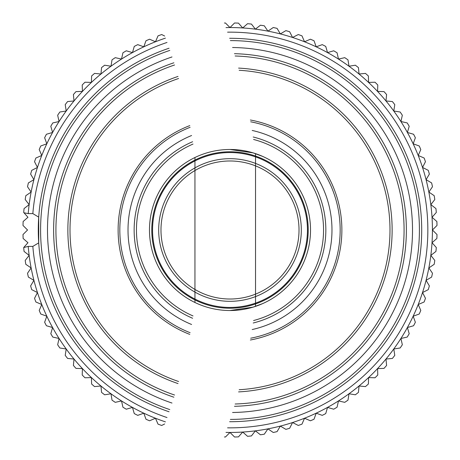 <?xml version="1.0" encoding="UTF-8"?>
<svg xmlns="http://www.w3.org/2000/svg" width="460" height="460" viewBox="0 0 460 460"><rect width="100%" height="100%" fill="white"/><g stroke="black" fill="none" stroke-linecap="round" stroke-linejoin="round"><path stroke-width="0.69" d="M23.989 247.204L27.951 242.713L23.121 238.458L23 234.548L27.548 230L23 225.452L23.121 221.542L27.951 217.287L23.977 212.779L28.215 213.601L32.832 213.601L38.721 217.137L38.721 242.863L32.832 246.399L28.215 246.399L23.696 247.537A207.052 207.052 0 0 0 24.064 251.43L29.147 255.375A202.452 202.452 0 0 1 28.215 246.399M28.215 213.601A202.452 202.452 0 0 1 29.147 204.625L24.064 208.57A207.052 207.052 0 0 0 23.696 212.462L23.977 212.779M31.136 267.933A202.452 202.452 0 0 1 29.147 255.375L25.202 260.458A207.052 207.052 0 0 0 25.812 264.316L31.136 267.933L27.519 273.257A207.052 207.052 0 0 0 28.37 277.07L33.913 280.347A202.452 202.452 0 0 1 31.136 267.933M37.461 292.56A202.452 202.452 0 0 1 33.913 280.347L30.636 285.884A207.052 207.052 0 0 0 31.723 289.639L37.461 292.56L34.54 298.293A207.052 207.052 0 0 0 35.863 301.973L41.768 304.526A202.452 202.452 0 0 1 37.461 292.56M46.816 316.198A202.452 202.452 0 0 1 41.768 304.526L39.209 310.431A207.052 207.052 0 0 0 40.762 314.019L46.816 316.198L44.637 322.253A207.052 207.052 0 0 0 46.414 325.737L52.595 327.531A202.452 202.452 0 0 1 46.816 316.198M59.064 338.479A202.452 202.452 0 0 1 52.595 327.531L50.795 333.713A207.052 207.052 0 0 0 52.785 337.071L59.064 338.479L57.661 344.758A207.052 207.052 0 0 0 59.857 347.99L66.217 348.996A202.452 202.452 0 0 1 59.064 338.479M74.008 359.047A202.452 202.452 0 0 1 66.217 348.996L65.211 355.356A207.052 207.052 0 0 0 67.603 358.438L74.008 359.047L73.404 365.453A207.052 207.052 0 0 0 75.986 368.385L82.42 368.586A202.452 202.452 0 0 1 74.008 359.047M91.413 377.579A202.452 202.452 0 0 1 82.42 368.586L82.219 375.021A207.052 207.052 0 0 0 84.979 377.781L91.413 377.579L91.615 384.014A207.052 207.052 0 0 0 94.547 386.596L100.953 385.992A202.452 202.452 0 0 1 91.413 377.579M111.004 393.783A202.452 202.452 0 0 1 100.953 385.992L101.562 392.397A207.052 207.052 0 0 0 104.644 394.789L111.004 393.783L112.01 400.142A207.052 207.052 0 0 0 115.241 402.339L121.52 400.936A202.452 202.452 0 0 1 111.004 393.783M132.468 407.405A202.452 202.452 0 0 1 121.52 400.936L122.929 407.215A207.052 207.052 0 0 0 126.287 409.204L132.468 407.405L134.262 413.586A207.052 207.052 0 0 0 137.747 415.363L143.802 413.183A202.452 202.452 0 0 1 132.468 407.405M165.422 421.872A202.452 202.452 0 0 1 143.802 413.183L145.981 419.238A207.052 207.052 0 0 0 149.569 420.791L155.474 418.232L158.027 424.137A207.052 207.052 0 0 0 161.707 425.46L164.651 423.965M226.004 27.588A202.452 202.452 0 0 1 280.347 426.086A202.452 202.452 0 0 1 226.004 432.411M164.651 36.035L161.707 34.54A207.052 207.052 0 0 0 158.027 35.863L155.474 41.768L149.569 39.209A207.052 207.052 0 0 0 145.981 40.762L143.802 46.816L137.747 44.637A207.052 207.052 0 0 0 134.262 46.414L132.468 52.595L126.287 50.795A207.052 207.052 0 0 0 122.929 52.785L121.52 59.064L115.241 57.661A207.052 207.052 0 0 0 112.01 59.857L111.004 66.217L104.644 65.211A207.052 207.052 0 0 0 101.562 67.603L100.953 74.008L94.547 73.404A207.052 207.052 0 0 0 91.615 75.986L91.413 82.42L84.979 82.219A207.052 207.052 0 0 0 82.219 84.979L82.42 91.413L75.986 91.615A207.052 207.052 0 0 0 73.404 94.547L74.008 100.953L67.603 101.562A207.052 207.052 0 0 0 65.211 104.644L66.217 111.004L59.857 112.01A207.052 207.052 0 0 0 57.661 115.241L59.064 121.52L52.785 122.929A207.052 207.052 0 0 0 50.795 126.287L52.595 132.468L46.414 134.262A207.052 207.052 0 0 0 44.637 137.747L46.816 143.802L40.762 145.981A207.052 207.052 0 0 0 39.209 149.569L41.768 155.474L35.863 158.027A207.052 207.052 0 0 0 34.54 161.707L37.461 167.44L31.723 170.361A207.052 207.052 0 0 0 30.636 174.116L33.913 179.653L28.37 182.93A207.052 207.052 0 0 0 27.519 186.743L31.136 192.067L25.812 195.684A207.052 207.052 0 0 0 25.202 199.542L29.147 204.625A202.452 202.452 0 0 1 165.422 38.128M253.213 323A95.858 95.858 0 0 0 253.213 136.999M192.631 141.726A95.858 95.858 0 0 0 192.631 318.274M234.456 406.318A176.375 176.375 0 0 0 406.375 230A176.375 176.375 0 0 0 234.456 53.682M173.874 62.79A176.375 176.375 0 0 0 173.874 397.21M421.711 230A191.711 191.711 0 0 0 229.626 38.289A191.711 191.711 0 0 1 421.711 230A191.711 191.711 0 0 1 229.626 421.711A191.711 191.711 0 0 0 421.711 230M169.044 48.237A191.711 191.711 0 0 0 169.044 411.763A191.711 191.711 0 0 1 169.044 48.237M224.394 436.971A207.052 207.052 0 0 0 225.452 437L230 432.452L234.548 437A207.052 207.052 0 0 0 238.458 436.879L242.713 432.049L247.537 436.304A207.052 207.052 0 0 0 251.43 435.936L255.375 430.853L260.458 434.798A207.052 207.052 0 0 0 264.316 434.188L267.933 428.864L273.257 432.48A207.052 207.052 0 0 0 277.07 431.629L280.347 426.086L285.884 429.364A207.052 207.052 0 0 0 289.639 428.277L292.56 422.539L298.293 425.46A207.052 207.052 0 0 0 301.973 424.137L304.526 418.232L310.431 420.791A207.052 207.052 0 0 0 314.019 419.238L316.198 413.183L322.253 415.363A207.052 207.052 0 0 0 325.737 413.586L327.531 407.405L333.713 409.204A207.052 207.052 0 0 0 337.071 407.215L338.479 400.936L344.758 402.339A207.052 207.052 0 0 0 347.99 400.142L348.996 393.783L355.356 394.789A207.052 207.052 0 0 0 358.438 392.397L359.047 385.992L365.453 386.596A207.052 207.052 0 0 0 368.385 384.014L368.586 377.579L375.021 377.781A207.052 207.052 0 0 0 377.781 375.021L377.579 368.586L384.014 368.385A207.052 207.052 0 0 0 386.596 365.453L385.992 359.047L392.397 358.438A207.052 207.052 0 0 0 394.789 355.356L393.783 348.996L400.142 347.99A207.052 207.052 0 0 0 402.339 344.758L400.936 338.479L407.215 337.071A207.052 207.052 0 0 0 409.204 333.713L407.405 327.531L413.586 325.737A207.052 207.052 0 0 0 415.363 322.253L413.183 316.198L419.238 314.019A207.052 207.052 0 0 0 420.791 310.431L418.232 304.526L424.137 301.973A207.052 207.052 0 0 0 425.46 298.293L422.539 292.56L428.277 289.639A207.052 207.052 0 0 0 429.364 285.884L426.086 280.347L431.629 277.07A207.052 207.052 0 0 0 432.48 273.257L428.864 267.933L434.188 264.316A207.052 207.052 0 0 0 434.798 260.458L430.853 255.375L435.936 251.43A207.052 207.052 0 0 0 436.304 247.537L432.049 242.713L436.879 238.458A207.052 207.052 0 0 0 437 234.548L432.452 230L437 225.452A207.052 207.052 0 0 0 436.879 221.542L432.049 217.287L436.304 212.462A207.052 207.052 0 0 0 435.936 208.57L430.853 204.625L434.798 199.542A207.052 207.052 0 0 0 434.188 195.684L428.864 192.067L432.48 186.743A207.052 207.052 0 0 0 431.629 182.93L426.086 179.653L429.364 174.116A207.052 207.052 0 0 0 428.277 170.361L422.539 167.44L425.46 161.707A207.052 207.052 0 0 0 424.137 158.027L418.232 155.474L420.791 149.569A207.052 207.052 0 0 0 419.238 145.981L413.183 143.802L415.363 137.747A207.052 207.052 0 0 0 413.586 134.262L407.405 132.468L409.204 126.287A207.052 207.052 0 0 0 407.215 122.929L400.936 121.52L402.339 115.241A207.052 207.052 0 0 0 400.142 112.01L393.783 111.004L394.789 104.644A207.052 207.052 0 0 0 392.397 101.562L385.992 100.953L386.596 94.547A207.052 207.052 0 0 0 384.014 91.615L377.579 91.413L377.781 84.979A207.052 207.052 0 0 0 375.021 82.219L368.586 82.42L368.385 75.986A207.052 207.052 0 0 0 365.453 73.404L359.047 74.008L358.438 67.603A207.052 207.052 0 0 0 355.356 65.211L348.996 66.217L347.99 59.857A207.052 207.052 0 0 0 344.758 57.661L338.479 59.064L337.071 52.785A207.052 207.052 0 0 0 333.713 50.795L327.531 52.595L325.737 46.414A207.052 207.052 0 0 0 322.253 44.637L316.198 46.816L314.019 40.762A207.052 207.052 0 0 0 310.431 39.209L304.526 41.768L301.973 35.863A207.052 207.052 0 0 0 298.293 34.54L292.56 37.461L289.639 31.723A207.052 207.052 0 0 0 285.884 30.636L280.347 33.913L277.07 28.37A207.052 207.052 0 0 0 273.257 27.519L267.933 31.136L264.316 25.812A207.052 207.052 0 0 0 260.458 25.202L255.375 29.147L251.43 24.064A207.052 207.052 0 0 0 247.537 23.696L242.713 27.951L238.458 23.121A207.052 207.052 0 0 0 234.548 23L230 27.548L225.452 23A207.052 207.052 0 0 0 224.394 23.029M230 310.517L253.058 307.148L262.591 303.629M262.591 156.371L253.058 152.852L230 149.483A80.517 80.517 0 0 0 160.27 270.261A80.517 80.517 0 0 0 299.73 270.261A80.517 80.517 0 0 0 230 149.483M230 158.683A71.317 71.317 0 0 0 168.239 265.656A71.317 71.317 0 0 0 291.761 265.656A71.317 71.317 0 0 0 230 158.683M255.53 153.634L255.53 306.366M32.832 246.399A197.846 197.846 0 0 0 167.003 417.548M227.579 427.834A197.846 197.846 0 0 0 427.846 230A197.846 197.846 0 0 0 227.579 32.165M167.003 42.452A197.846 197.846 0 0 0 32.832 213.601M253.586 139.466A93.558 93.558 0 0 1 253.586 320.534M193.005 315.928A93.558 93.558 0 0 1 193.005 144.072M250.689 121.791A110.17 110.17 0 0 1 250.689 338.209M190.106 332.695A110.17 110.17 0 0 1 190.106 127.305M250.367 340.003A111.872 111.872 0 0 0 250.367 119.997M189.784 125.603A111.872 111.872 0 0 0 189.784 334.397M252.178 329.55A101.993 101.993 0 0 0 252.178 130.45M191.596 135.516A101.993 101.993 0 0 0 191.596 324.484M235.146 55.999A174.076 174.076 0 0 1 404.075 230A174.076 174.076 0 0 1 235.146 404.001M174.564 395.013A174.076 174.076 0 0 1 174.564 64.986M238.585 391.903A162.127 162.127 0 0 0 392.127 230A162.127 162.127 0 0 0 238.585 68.097M178.003 76.435A162.127 162.127 0 0 0 178.003 383.565M230.38 40.589A189.411 189.411 0 0 1 419.411 230A189.411 189.411 0 0 1 230.38 419.411M169.797 409.59A189.411 189.411 0 0 1 169.797 50.41M232.576 412.493A182.511 182.511 0 0 0 412.511 230A182.511 182.511 0 0 0 232.576 47.506M171.994 56.954A182.511 182.511 0 0 0 171.994 403.046M239.171 70.276A159.988 159.988 0 0 1 389.988 230A159.988 159.988 0 0 1 239.171 389.723M178.595 381.507A159.988 159.988 0 0 1 178.595 78.493M230 160.983A69.017 69.017 0 0 1 289.771 264.506A69.017 69.017 0 0 1 170.229 264.506A69.017 69.017 0 0 1 230 160.983M230 151.783A78.217 78.217 0 0 1 297.741 269.111A78.217 78.217 0 0 1 162.259 269.111A78.217 78.217 0 0 1 230 151.783M230 152.547A77.452 77.452 0 0 0 162.926 268.726A77.452 77.452 0 0 0 297.074 268.726A77.452 77.452 0 0 0 230 152.547M194.948 302.49L194.948 157.51"/></g></svg>
